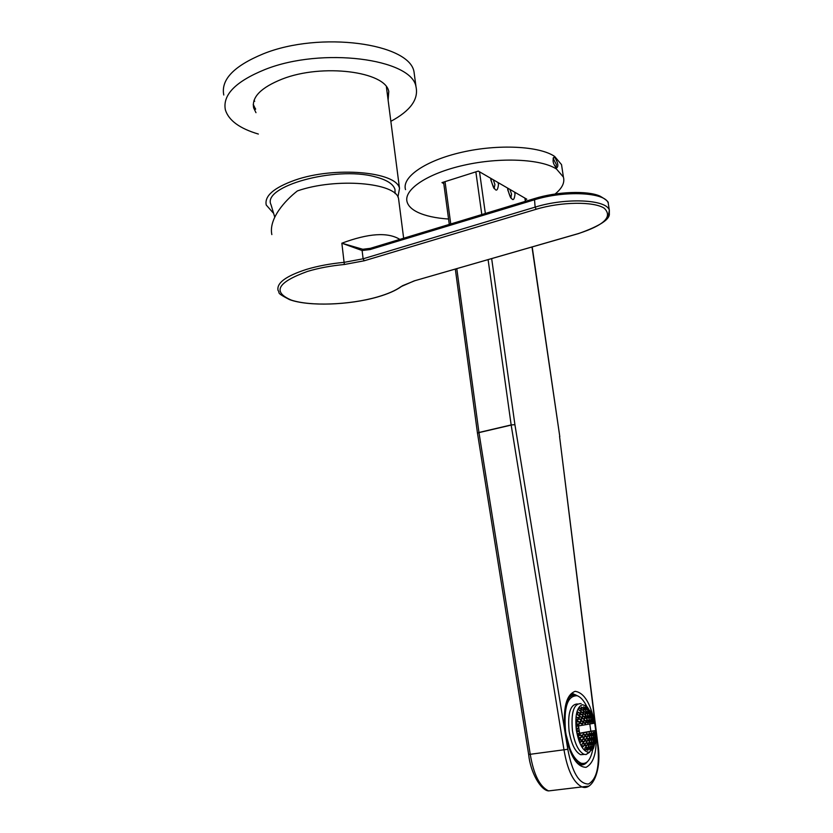 <?xml version="1.0" encoding="UTF-8"?>
<svg xmlns="http://www.w3.org/2000/svg" width="833" height="833" viewBox="0 0 833 833"><rect width="100%" height="100%" fill="white"/><g stroke="black" fill="none" stroke-linecap="round" stroke-linejoin="round"><path stroke-width="1.25" d="M273.141 212.852L266.237 205.022C264.321 195.994 273.859 187.727 294.83 180.188C334.679 166.059 396.758 171.692 399.507 188.414L397.935 197.077M255.596 109.279L253.242 104.396M255.981 112.684L253.659 107.936C251.535 97.149 261.041 87.527 282.179 79.073C322.371 63.225 385.585 71.503 388.761 91.495L388.126 100.199M258.355 134.051C239.727 128.542 228.742 120.504 225.389 109.946C222.359 94.972 235.562 81.499 264.998 69.514C322.007 46.7 411.866 58.768 416 86.757C418.749 99.314 410.367 110.841 390.854 121.326M223.785 95.014C220.724 79.718 233.875 66.005 263.228 53.864C320.07 30.759 409.815 43.368 414.032 71.95L414.751 77.365M254.711 101.293L254.044 100.293M387.085 87.84L386.668 88.944M255.533 108.717L254.95 108.311M388.813 91.661L387.689 96.836M395.123 193.235L394.967 189.372C393.238 183.885 386.481 179.657 374.694 176.7C335.22 165.892 261.479 186.488 271.048 204.814L274.755 217.153M398.913 201.471L398.538 198.504C395.894 182.625 335.938 177.429 297.391 190.924C284.98 200.586 268.538 218.756 271.839 234.594M608.621 205.626L608.236 203.148C605.476 192.277 564.764 190.184 534.078 199.91L370.081 249.556L362.105 250.525L341.853 243.205C368.55 233.24 387.866 231.97 399.83 239.394M578.831 233.5L578.498 233.542C604.352 225.118 612.921 216.674 604.217 208.208C593.814 201.284 561.182 201.68 536.16 209.27L364.229 260.781L363.115 258.792L535.14 207.125L534.422 198.608C557.277 191.486 587.692 190.424 600.041 196.14C606.101 199.628 608.829 201.971 608.236 203.148L609.34 210.176L608.319 216.434M370.081 249.556L370.57 248.265L534.276 198.65M364.229 260.781L344.341 264.498C330.951 265.769 318.706 268.059 307.606 271.371C277.514 282.262 272.089 291.831 291.311 300.099C310.574 306.502 349.704 304.951 377.276 297.006C387.657 294.018 395.571 290.561 401.017 286.635L401.256 286.625C395.727 290.561 387.761 294.039 377.359 297.037C348.871 305.232 308.356 306.575 289.499 299.599C274.515 291.862 280.731 293.278 278.076 290.519C276.369 283.105 285.823 276.067 306.45 269.403C317.852 265.987 330.42 263.634 344.164 262.343L363.115 258.792L362.105 250.525L362.792 249.265L370.31 248.338M344.341 264.498L341.853 243.205L362.792 249.265M554.809 157.468C558.172 162.956 558.724 166.496 556.475 168.11L556.392 168.058C553.091 163.997 552.258 160.405 553.914 157.27L554.809 157.468M556.09 167.818L556.34 164.538L553.112 158.26M405.515 189.622C401.6 177.085 425.528 160.436 462.065 152.21C498.519 143.89 539.503 146.056 554.653 156.437L561.525 164.611L561.994 167.704M448.571 219.037C435.597 218.152 425.246 215.872 417.541 212.207C411.814 209.406 408.347 206.022 407.129 202.044C403.245 189.778 427.256 173.41 463.866 165.236C500.394 156.979 541.419 158.968 556.548 169.089L563.4 177.065C564.941 182.562 562.171 188.206 555.101 194.016M443.781 183.583L441.979 182.604L478.298 171.088L526.779 199.191L525.311 199.639M491.668 258.615L514.919 424.684L567.825 749.356C572.156 772.337 579.018 783.895 588.41 784.03C596.876 779.324 599.937 765.85 597.573 743.588L597.792 743.484C602.228 769.515 592.711 791.121 582.069 786.987C573.479 782.645 567.46 770.286 564.003 749.919L511.181 425.09L478.975 432.619L530.246 754.292L528.643 754.406L477.496 433.254L478.954 432.473L477.486 433.202L455.328 269.09M587.317 761.81C585.089 764.579 582.517 765.475 579.612 764.517L576.082 761.07L570.917 752.314L565.295 731.707C563.92 721.17 564.191 712.048 566.107 704.354C566.086 701.074 572.667 692.202 573.625 694.045L578.269 696.19M570.824 695.243L575.707 694.847M584.714 763.33L581.361 764.163L577.758 762.903M568.804 697.71L571.917 695.524L575.374 695.43M514.919 424.684L511.16 424.945L514.919 424.684M555.195 790.132L548.583 790.913C539.722 786.654 533.609 774.451 530.246 754.292L567.814 749.273M593.867 739.496L593.304 740.62L592.815 739.714L593.45 736.549L593.867 739.496L592.815 739.631M594.783 736.247L594.595 740.318L594.783 736.247M595.595 739.006L595.616 736.028L595.262 739.058M595.012 743.452L595.335 740.433L594.731 743.484M593.398 743.942L592.752 745.087L592.367 744.171L593.273 740.964L593.398 743.942L592.388 744.077M593.596 747.94L592.961 749.179L592.888 748.357L593.939 745.129L593.596 747.94M595.595 739.683L595.855 735.883M591.888 722.732L591.086 721.847L590.909 718.817L592.19 721.659L591.888 722.732M593.283 722.471L592.263 718.577L593.283 722.471M594.158 722.294L593.096 718.421L594.158 722.294M589.066 711.32L588.983 710.32L589.754 711.205L590.691 714.11L589.066 711.32M587.963 709.133L586.744 706.415L588.629 709.029L588.827 710.008L587.963 709.133L588.629 709.029M593.158 717.754L591.909 714.464M592.055 714.818L592.784 716.724M594.418 722.19L593.356 718.327M591.472 713.964L589.702 710.195L591.472 713.964M587.567 710.205L585.484 706.467L587.567 710.205M589.389 714.318L587.723 710.518L589.389 714.318M592.992 718.098L591.597 714.277L592.992 718.098M590.795 715.443L590.816 714.422L591.513 715.318L592.159 718.265L590.795 715.443M590.816 718.494L589.962 717.619L589.514 714.631L591.034 717.442L590.816 718.494M595.71 735.57L595.71 731.551M592.502 748.45L591.753 749.617L591.492 748.69L592.69 745.431L592.502 748.45L591.524 748.575M594.564 740.662L594.002 744.785L594.564 740.662M595.522 731.676L595.616 735.695L595.522 731.676M594.658 731.895L594.793 735.914L594.658 731.895M593.263 732.176L593.856 733.082L593.45 736.205L592.857 735.31L593.263 732.176M595.657 738.965L593.544 748.138L588.962 752.366C583.152 751.647 578.945 744.233 576.342 730.125C574.853 715.391 576.894 706.925 582.454 704.708L586.245 705.947L592.024 714.724M592.148 715.068L592.357 715.589M584.62 709.633L583.746 706.717L585.984 709.424L585.807 710.466L584.62 709.633L585.984 709.424M585.963 710.778L587.9 713.537L587.629 714.599L585.703 711.84L585.963 710.778M587.744 714.912L589.4 717.713L589.035 718.796L587.39 715.995L587.744 714.912M589.16 722.169L589.118 719.118L590.514 721.951L590.066 723.044L589.16 722.169L590.514 721.951M594.637 723.159L578.529 725.918L579.622 733.488L595.751 730.541L594.71 723.336M591.44 732.519L592.294 735.424L591.659 736.559L590.826 733.654L591.44 732.519M591.669 736.893L592.253 739.829L591.534 740.985L590.961 738.048L591.669 736.893M591.513 741.328L591.815 744.296L591.003 745.462L590.712 742.495L591.513 741.328M590.941 745.806L591.399 746.722L590.024 750.002L590.045 746.993L590.941 745.806M595.616 730.624L595.678 731.561M595.834 732.571L595.397 734.571M595.803 735.56L595.397 736.986M589.67 752.22L586.047 754.552L584.037 754.292C578.55 751.533 574.687 743.661 572.448 730.676C570.886 712.434 573.781 703.406 581.132 703.614M584.412 754.406L580.705 754.719C575.197 751.96 571.334 744.098 569.095 731.135C567.533 713.34 570.324 704.291 577.467 703.968M592.721 749.638C590.576 760.092 586.682 764.611 581.038 763.184C573.718 759.509 568.564 749.034 565.597 731.749C563.556 707.456 567.429 695.461 577.227 695.763C580.632 696.982 583.787 700.511 586.713 706.332M592.825 739.589L593.867 739.454M594.418 737.236L595.095 737.143M594.293 739.267L595.001 739.173M593.825 743.702L594.491 743.609M592.69 742.005L593.669 741.88M593.429 746.149L594.033 746.076M592.065 746.43L592.961 746.316M590.628 719.847L591.701 719.702M591.086 721.805L592.19 721.659M592.138 719.587L592.888 719.483M592.627 721.534L593.408 721.43M592.138 719.566L592.877 719.473M589.899 713.194L590.618 713.1L589.899 713.194M589.504 713.287L588.452 713.433L589.493 713.277M587.567 709.195L586.526 709.32M585.609 707.665L586.63 707.519M587.026 707.456L587.682 707.373M585.505 707.467L586.515 707.321M590.795 715.37L591.482 715.266L590.795 715.401M578.05 734.644L577.321 734.279L576.78 731.395L577.675 730.583L579.237 731.364L579.424 733.394L578.05 734.644M577.227 733.696L579.424 733.394M576.842 731.686L579.237 731.364M576.082 719.743L578.279 719.431L577.248 720.618L576.04 720.097L576.249 716.921L577.55 717.484L578.279 719.431M576.217 717.671L577.55 717.484M579.466 719.223L581.851 718.9L581.018 720.045L579.476 719.254L578.758 717.307L579.612 716.151L581.153 716.953L581.851 718.9M576.217 717.63L577.488 717.463M578.789 717.275L581.153 716.953M579.476 715.839L577.821 715.058L576.915 713.142L577.685 712.007L579.351 712.777L580.237 714.704L579.476 715.839M577.81 715.037L580.237 714.704M576.925 713.121L579.351 712.777M579.664 741.87L581.07 741.682M582.277 741.526L584.662 741.214L583.402 742.453L582.267 741.62L582.402 739.548L583.662 738.309L584.776 739.152L584.662 741.214M582.506 739.444L584.776 739.152M578.487 737.705L581.267 737.34L579.893 738.59L578.487 737.788L578.466 735.726L579.841 734.477L581.236 735.289L581.267 737.34M578.56 735.643L581.236 735.289M579.456 719.181L581.83 718.848M582.85 718.712L584.849 718.431L584.193 719.556L582.861 718.744L582.173 716.797L582.84 715.672L584.172 716.495L584.849 718.431M584.162 716.484L582.205 716.755L584.172 716.495M585.87 738.881L587.775 738.632L587.682 740.683L586.63 741.891L585.682 741.037L585.786 738.975L586.828 737.767L587.775 738.632M585.693 740.954L587.682 740.683M584.35 749.981L586.276 749.731L585.151 750.825L584.245 749.887L585.963 746.753L586.755 747.628L586.276 749.731M584.818 747.878L586.755 747.628M582.465 737.028L584.808 736.716L583.662 737.976L582.465 737.143L582.423 735.091L583.579 733.883L584.756 734.706L584.808 736.757L582.465 737.07M585.818 736.58L585.755 734.539L586.703 733.363L587.702 734.217L587.775 736.247L586.838 737.434L585.818 736.58M585.818 736.507L587.775 736.247M585.818 734.467L587.702 734.217M585.026 716.359L585.526 715.255L586.692 716.099L587.338 718.046L586.838 719.15L585.026 716.359M585.682 718.275L587.338 718.046M586.682 716.088L585.047 716.318L586.692 716.099M579.258 710.403L581.33 710.112L580.268 708.227L578.904 707.54L578.31 708.727L579.268 710.414L581.33 710.112L580.82 711.205L579.268 710.414L581.319 710.101L579.247 710.382L581.319 710.091M583.569 710.799L582.205 709.987L583.912 709.737L583.569 710.799M588.077 744.921L589.754 744.702L588.775 745.899L588.067 745.025L589.295 741.745L590.014 742.63L589.754 744.702M588.421 742.838L590.014 742.63M589.472 736.966L588.619 736.101L589.285 732.915L590.139 733.779L590.243 735.81L589.472 736.966M588.608 736.018L590.243 735.81M588.587 733.988L590.139 733.779L588.608 733.956M590.868 733.581L592.18 733.404M590.93 735.601L592.294 735.424M590.784 742.39L592.065 742.224M590.472 744.463L591.815 744.296M583.319 712.184L584.995 711.944L583.725 711.111L583.308 712.194L584.152 714.11L585.828 713.86L585.412 714.943L584.152 714.11L585.828 713.85M586.526 713.725L587.9 713.537L586.526 713.725M586.849 722.513L588.473 722.284L587.911 723.408L586.359 720.587L586.932 719.473L587.994 720.316L586.38 720.545L587.973 720.306M588.702 720.17L590.045 719.983M579.601 733.238L590.836 731.197L589.806 724.116M590.836 731.197L595.751 730.541M590.139 746.878L591.399 746.722M587.223 749.294L588.91 749.075M589.608 748.982L590.941 748.815M587.4 715.964L588.754 715.776M589.389 717.702L588.025 717.89L589.4 717.713M582.194 709.976L583.902 709.726L582.194 709.966L581.153 708.102L582.871 707.852L583.912 709.737M578.435 708.477L580.257 708.227M583.589 707.748L584.953 707.55M591.024 737.955L592.315 737.788L591.045 737.913M590.899 740.006L592.253 739.829M578.977 740.037L581.205 739.746L581.059 741.818L579.966 742.755L578.883 739.798L579.883 738.933L581.205 739.746M579.716 741.995L581.059 741.818M588.546 740.443L590.201 740.225L589.327 741.412L588.535 740.537L589.472 737.309L590.264 738.184L590.201 740.225M588.692 738.392L590.264 738.184M587.775 750.46L587.161 749.575L587.629 747.461L588.712 746.253L589.337 747.139L587.775 750.46M587.192 749.461L588.869 749.242M587.744 747.347L589.337 747.139M580.424 712.59L582.402 712.309L583.287 714.245L582.704 715.349L581.267 714.547L580.393 712.631L580.986 711.517L582.434 712.33L580.403 712.611M584.068 722.929L586.026 722.669L585.318 723.825L584.079 722.992L583.558 721.024L584.287 719.879L585.526 720.712L586.026 722.69L584.068 722.95M584.058 722.888L586.015 722.628M587.994 720.316L588.473 722.284M586.026 746.41L585.151 745.545L585.453 743.463L586.599 742.234L587.473 743.098L587.192 745.181L586.026 746.41M585.557 743.348L587.473 743.098M585.172 745.441L587.192 745.181M583.589 720.982L585.526 720.712M580.736 723.45L583.079 723.127L582.194 724.314L580.747 723.513L580.205 721.534L581.122 720.368L582.559 721.18L583.09 723.148L580.736 723.471M581.257 714.527L583.287 714.245M582.506 735.008L584.756 734.706M582.736 746.982L581.673 746.149L582.007 744.046L583.371 742.797L584.412 743.64L584.11 745.733L582.736 746.982M582.132 743.931L584.412 743.64M581.694 746.045L584.11 745.733M580.247 721.493L582.559 721.18M576.79 724.116L576.228 722.138L577.352 720.941L579.018 721.722L579.56 723.7L578.466 724.897L576.79 724.116M576.269 722.096L579.018 721.722M576.78 724.075L579.56 723.7M577.488 729.281L576.405 728.781L576.113 725.855L576.696 725.283L578.373 726.053L578.758 728.063L577.488 729.281M576.374 728.386L578.758 728.063M576.176 726.355L578.373 726.053M589.066 711.299L589.754 711.205M589.889 713.173L590.607 713.069M587.629 711.528L588.66 711.382M585.714 711.819L587.057 711.621M591.034 717.442L589.951 717.588L591.014 717.38M591.44 717.328L592.19 717.223L591.451 717.338M589.327 715.662L590.368 715.516M592.034 746.483L592.971 746.358M593.814 743.744L594.481 743.661M594.116 741.682L594.772 741.599M595.356 732.665L595.657 730.603M594.377 734.925L595.126 734.821M594.325 732.915L595.074 732.811M592.857 735.206L593.939 735.06M592.794 733.217L593.856 733.082M584.995 711.944L585.828 713.86M581.153 708.102L581.486 707.04L582.871 707.852M592.929 737.59L593.95 737.455M414.532 280.846L402.193 285.844M536.16 209.27L535.14 207.125C565.867 197.463 606.601 199.451 609.34 210.176L609.308 213.467C610.183 219.256 599.937 225.962 578.56 233.573L414.116 280.919L578.498 233.542M401.017 286.635L414.116 280.919M510.827 198.035L511.545 194.162L509.963 189.445M514.627 192.152L515.013 194.12C514.034 202.575 511.629 201.19 507.786 189.945L507.62 188.091M588.598 786.133L548.583 790.913C540.856 790.423 530.392 772.587 528.653 754.459L528.643 754.417M494.104 188.56L494.917 184.603L493.292 179.772M498.082 182.562L498.478 184.572C497.405 193.183 494.885 191.725 490.918 180.199L490.762 178.314M595.408 726.668C597.802 749.242 594.668 762.799 586.026 767.339C576.436 766.974 569.439 755.115 565.045 731.759C562.827 708.154 566.201 694.68 575.166 691.328C584.568 692.723 591.326 704.51 595.408 726.668M445.03 181.636L450.747 223.962M456.796 268.663L478.954 432.473L511.16 424.945L488.096 259.646M559.807 436.669L531.995 246.995M597.563 743.515L559.557 436.419L597.792 743.484M525.352 201.357L524.873 198.098M479.516 171.785L485.347 213.477M481.807 214.55L475.851 171.858M386.397 86.851L399.507 188.414M253.659 107.936L253.274 104.51M416 86.757L414.032 71.95M395.123 193.589L394.967 189.372M403.651 238.238L398.538 198.504M561.525 164.611L563.4 177.065M553.914 157.27L553.195 158.031M510.744 197.921L511.046 197.775C510.598 198.129 509.598 195.609 508.047 190.226L507.911 188.258M494.011 188.425L494.313 188.248C493.813 188.56 492.772 185.988 491.199 180.511L491.074 178.491M443.583 182.104L449.289 224.41M559.797 436.596L532.193 246.932M525.102 198.223L525.55 201.294M595.345 739.871L595.21 740.891M595.668 736.403L595.73 735.039M594.72 743.619L593.544 748.138M593.034 717.411L593.565 719.035M594.221 721.388L594.647 723.19M581.038 763.184L578.779 763.465M584.037 754.292L580.705 754.719M588.962 752.366L586.047 754.552"/></g></svg>
